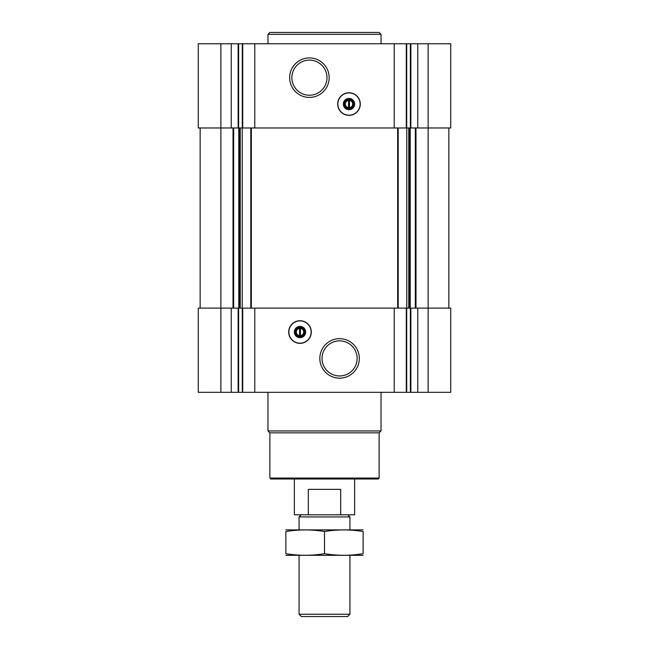 <?xml version="1.0" encoding="UTF-8"?>
<svg xmlns="http://www.w3.org/2000/svg" width="649" height="649" viewBox="0 0 649 649"><rect width="100%" height="100%" fill="white"/><g stroke="black" fill="none" stroke-linecap="round" stroke-linejoin="round"><path stroke-width="0.97" d="M428.129 43.759L428.129 127.975L450.739 127.975L450.739 43.759L198.261 43.759L198.261 127.975L220.871 127.975L220.871 308.105L198.261 308.105L198.261 392.329L450.739 392.329L450.739 308.105L220.871 308.105L220.871 392.329M349.462 107.71L349.462 100.392A3.691 3.691 0 0 1 349.462 107.71L349.462 108.659L349.462 107.71M299.538 327.429L299.538 335.695A3.691 3.691 0 0 1 299.538 328.378L299.538 327.429M428.129 392.329L428.129 127.975L410.217 127.975L410.217 308.105M410.217 127.975L242.231 127.975L242.231 308.105M242.231 127.975L220.871 127.975L220.871 43.759M417.769 308.105L417.769 392.329M394.219 308.105L394.219 392.329M300.008 343.345A11.309 11.309 0 0 0 311.309 332.037A11.309 11.309 0 0 0 300.008 320.728A11.309 11.309 0 0 0 288.7 332.037A11.309 11.309 0 0 0 300.008 343.345M339.573 338.673A19.738 19.738 0 0 1 356.674 368.283A19.738 19.738 0 0 1 322.48 368.283A19.738 19.738 0 0 1 339.573 338.673M254.781 308.105L254.781 392.329M231.231 308.105L231.231 392.329M448.857 127.975L448.857 308.105M200.143 127.975L200.143 308.105M417.769 43.759L417.769 127.975M394.219 43.759L394.219 127.975M348.992 115.352A11.309 11.309 0 0 0 358.783 98.397A11.309 11.309 0 0 0 339.208 98.397A11.309 11.309 0 0 0 348.992 115.352M309.427 57.931A19.738 19.738 0 0 1 326.52 87.542A19.738 19.738 0 0 1 292.326 87.542A19.738 19.738 0 0 1 309.427 57.931M254.781 43.759L254.781 127.975M231.231 43.759L231.231 127.975M379.138 478.062L269.862 478.062L270.803 479.003L378.197 479.003L379.138 478.062L379.138 432.842L381.028 430.96L381.028 392.329M269.862 478.062L269.862 432.842L379.138 432.842M269.862 432.842L267.972 430.96L381.028 430.96M267.972 430.96L267.972 392.329M339.573 340.863A17.555 17.555 0 0 1 354.776 367.188A17.555 17.555 0 0 1 324.37 367.188A17.555 17.555 0 0 1 339.573 340.863M300.008 320.898A11.138 11.138 0 0 1 309.654 337.61A11.138 11.138 0 0 1 290.363 337.61A11.138 11.138 0 0 1 300.008 320.898M300.008 326.382A5.654 5.654 0 0 1 304.9 334.86A5.654 5.654 0 0 1 295.108 334.86A5.654 5.654 0 0 1 300.008 326.382M300.008 327.404A4.632 4.632 0 0 1 304.016 334.357A4.632 4.632 0 0 1 295.993 334.357A4.632 4.632 0 0 1 300.008 327.404M300.479 328.378L300.479 327.429L300.479 328.378A3.691 3.691 0 0 1 300.479 335.695L300.479 328.378M300.479 336.644L300.479 335.695L300.479 336.644M309.427 60.122A17.555 17.555 0 0 1 324.63 86.447A17.555 17.555 0 0 1 294.224 86.447A17.555 17.555 0 0 1 309.427 60.122M348.521 100.392A3.691 3.691 0 0 0 348.521 107.71L348.521 100.392M348.992 108.683A4.632 4.632 0 0 0 353.007 101.731A4.632 4.632 0 0 0 344.984 101.731A4.632 4.632 0 0 0 348.992 108.683M348.992 109.705A5.654 5.654 0 0 0 353.892 101.22A5.654 5.654 0 0 0 344.1 101.22A5.654 5.654 0 0 0 348.992 109.705M348.992 115.189A11.138 11.138 0 0 0 358.637 98.478A11.138 11.138 0 0 0 339.346 98.478A11.138 11.138 0 0 0 348.992 115.189M267.972 43.759L267.972 34.332L381.028 34.332L381.028 43.759M267.972 34.332L269.862 32.45L379.138 32.45L381.028 34.332M308.316 514.803L340.684 514.803L340.684 489.37L308.316 489.37L308.316 514.803L294.354 514.803L294.354 479.003M340.684 514.803L354.646 514.803L354.646 479.003M301.185 514.803L299.067 516.929L349.933 516.929L347.815 514.803M349.933 614.238L299.067 614.238L301.371 616.55L347.629 616.55L349.933 614.238L349.933 555.317M299.067 614.238L299.067 555.317M299.067 529.876L299.067 516.929M285.876 555.293L363.124 555.293M363.124 553.686C363.124 555.795 363.124 555.795 363.124 553.686C350.249 555.795 337.375 555.795 324.5 553.686C311.625 555.795 298.751 555.795 285.876 553.686C285.876 555.795 285.876 555.795 285.876 553.686L285.876 531.507C285.876 529.397 285.876 529.397 285.876 531.507C298.751 529.397 311.625 529.397 324.5 531.507C337.375 529.397 350.249 529.397 363.124 531.507C363.124 529.397 363.124 529.397 363.124 531.507L363.124 553.686M324.5 553.686L324.5 531.507M285.876 529.9L363.124 529.9M410.858 308.105L410.858 392.329M410.371 308.105L410.371 392.329M406.696 308.105L406.696 392.329M406.298 308.105L406.298 392.329M242.702 308.105L242.702 392.329M242.304 308.105L242.304 392.329M238.629 308.105L238.629 392.329M238.142 308.105L238.142 392.329M415.985 127.975L415.985 308.105M415.328 127.975L415.328 308.105M409.568 127.975L409.568 308.105M408.765 127.975L408.765 308.105M406.769 127.975L406.769 308.105M398.202 127.975L398.202 308.105M397.675 127.975L397.675 308.105M251.325 127.975L251.325 308.105M250.798 127.975L250.798 308.105M240.235 127.975L240.235 308.105M239.432 127.975L239.432 308.105M238.783 127.975L238.783 308.105M233.672 127.975L233.672 308.105M233.015 127.975L233.015 308.105M410.858 43.759L410.858 127.975M410.371 43.759L410.371 127.975M406.696 43.759L406.696 127.975M406.298 43.759L406.298 127.975M242.702 43.759L242.702 127.975M242.304 43.759L242.304 127.975M238.629 43.759L238.629 127.975M238.142 43.759L238.142 127.975M349.933 529.876L349.933 516.929"/></g></svg>
